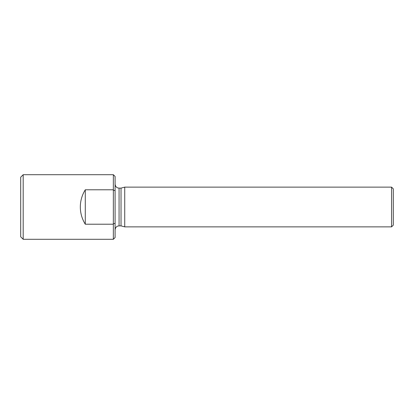<?xml version="1.0" encoding="UTF-8"?>
<svg xmlns="http://www.w3.org/2000/svg" width="414" height="414" viewBox="0 0 414 414"><rect width="100%" height="100%" fill="white"/><g stroke="black" fill="none" stroke-linecap="round" stroke-linejoin="round"><path stroke-width="0.62" d="M113.353 189.788L85.284 189.788C82.013 195.061 80.357 200.795 80.316 207C80.357 213.205 82.013 218.939 85.284 224.212L113.353 224.212L113.353 174.708L23.184 174.708L23.184 239.292L113.353 239.292L113.353 224.212M113.353 239.292L115.092 237.553L115.092 223.312L113.602 223.741L115.092 223.312L115.092 176.447L113.353 174.708M23.184 174.708L20.7 177.192L20.7 236.808L23.184 239.292M115.092 229.853C115.361 226.825 117.752 225.987 117.866 226.065L119.066 225.878L119.066 188.122L121.023 188.122L121.023 225.878L124.733 226.872L391.561 226.872L391.561 187.128L124.733 187.128L124.733 226.872M391.561 226.872L393.3 225.133L393.3 188.867L391.561 187.128M85.284 189.788L85.284 224.212M115.092 190.688L113.602 190.259L115.092 190.688M119.066 188.122L117.866 187.935C117.752 188.013 115.361 187.175 115.092 184.147M119.066 225.878L121.023 225.878M121.023 188.122L124.733 187.128"/></g></svg>
